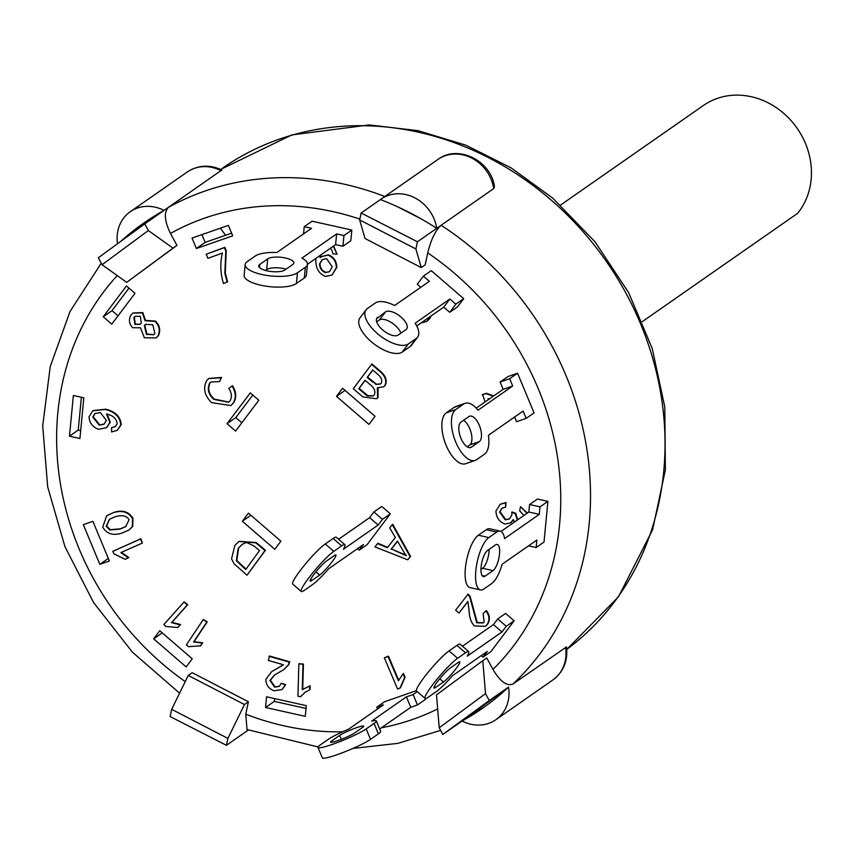 <?xml version="1.0" encoding="UTF-8"?>
<svg xmlns="http://www.w3.org/2000/svg" width="854" height="854" viewBox="0 0 854 854"><rect width="100%" height="100%" fill="white"/><g stroke="black" fill="none" stroke-linecap="round" stroke-linejoin="round"><path stroke-width="1.28" d="M259.819 264.377A13.653 4.441 5.5 0 0 258.773 265.882A13.653 4.441 5.5 0 0 269.48 271.294A13.653 4.441 5.5 0 0 284.905 269.981L292.794 264.484A13.653 4.441 5.5 0 0 293.851 262.979A13.653 4.441 5.5 0 0 283.144 257.566A13.653 4.441 5.5 0 0 267.708 258.879L259.819 264.377L259.52 267.548M265.477 270.44L266.683 269.597A13.653 4.441 -174.5 0 1 286.122 269.127M245.173 264.58L244.148 275.287A27.317 8.892 5.5 0 0 265.562 286.122A27.317 8.892 5.5 0 0 296.423 283.485L304.312 277.988A27.317 8.892 5.5 0 0 306.415 274.999L307.44 264.281L335.601 244.628L336.625 233.921L301.91 258.132A27.317 8.892 -174.5 0 1 307.44 264.281A27.317 8.892 -174.5 0 1 305.337 267.281L297.448 272.778A27.317 8.892 -174.5 0 1 266.587 275.404A27.317 8.892 -174.5 0 1 245.173 264.58A27.317 8.892 -174.5 0 1 247.276 261.58L255.165 256.083A27.317 8.892 -174.5 0 1 276.824 252.528L311.539 228.328L304.216 226.694L303.533 233.911M336.625 233.921L343.938 235.555L342.913 246.262L335.601 244.628M304.216 226.694L312.105 221.197L351.827 230.057L350.802 240.764L342.913 246.262M312.105 221.197L351.827 230.057L343.938 235.555M462.441 646.2L493.441 624.584L497.722 618.904L505.611 613.407L514.151 620.783L490.911 651.602L483.022 657.1L481.304 655.616M505.611 613.407L514.151 620.783L506.262 626.281L501.981 631.96L467.266 656.16A27.317 3.555 -49.2 0 0 468.665 651.581A27.317 3.555 -49.2 0 0 465.494 652.787L456.954 645.41L449.065 650.908A27.317 3.555 130.8 0 0 427.598 672.952A27.317 3.555 130.8 0 0 416.538 691.046L425.078 698.423A27.317 3.555 -49.2 0 1 436.138 680.328A27.317 3.555 -49.2 0 1 457.605 658.285L465.494 652.787M483.022 657.1L487.303 651.421L452.588 675.631A27.317 3.555 -49.2 0 1 436.138 691.708L428.249 697.216A27.317 3.555 -49.2 0 1 425.078 698.423M443.482 681.983A13.653 1.783 130.8 0 0 454.211 670.956A13.653 1.783 130.8 0 0 459.74 661.914A13.653 1.783 130.8 0 0 458.15 662.512L450.261 668.02A13.653 1.783 130.8 0 0 439.532 679.037A13.653 1.783 130.8 0 0 434.003 688.078A13.653 1.783 130.8 0 0 435.593 687.481L443.482 681.983L439.757 678.759M497.722 618.904L506.262 626.281M468.665 651.581L460.125 644.204A27.317 3.555 130.8 0 0 456.954 645.41M493.441 624.584L501.981 631.96M487.581 550.414A13.653 4.622 102.6 0 0 481.389 564.622A13.653 4.622 102.6 0 0 483.375 576.599A13.653 4.622 102.6 0 0 485.125 576.119L493.014 570.621A13.653 4.622 102.6 0 0 499.206 556.413A13.653 4.622 102.6 0 0 497.22 544.436A13.653 4.622 102.6 0 0 495.469 544.916L487.581 550.414M500.188 531.113L489.737 528.775A27.317 9.245 102.6 0 0 486.246 529.726L478.357 535.223A27.317 9.245 102.6 0 0 465.974 563.64A27.317 9.245 102.6 0 0 469.956 587.595L480.407 589.922A27.317 9.245 -77.4 0 1 476.436 565.967A27.317 9.245 -77.4 0 1 488.819 537.561L496.708 532.063A27.317 9.245 -77.4 0 1 500.188 531.113A27.317 9.245 -77.4 0 1 504.586 538.564L539.301 514.354L528.85 512.026L501.02 531.423M528.85 512.026L529.565 504.522L537.454 499.024L547.905 501.362L544.009 542.066L536.12 547.563L536.835 540.059L502.12 564.27A27.317 9.245 -77.4 0 1 491.787 583.474L483.898 588.972A27.317 9.245 -77.4 0 1 480.407 589.922M489.193 549.293A13.653 4.622 -77.4 0 1 482.563 568.284L480.951 569.404M529.565 504.522L540.016 506.86L539.301 514.354M536.12 547.563L528.519 545.866M537.454 499.024L547.905 501.362L540.016 506.86M384.652 701.71L416.346 690.651L384.652 701.71L376.763 707.208L383.457 704.87L348.742 729.081A27.317 3.085 157.4 0 0 328.16 739.436L320.271 744.934A27.317 3.085 157.4 0 0 317.998 747.41L322.342 757.85A27.317 3.085 -22.6 0 0 342.753 752.609A27.317 3.085 -22.6 0 0 370.519 739.361L378.407 733.864A27.317 3.085 -22.6 0 0 380.671 731.387L376.336 720.947A27.317 3.085 157.4 0 1 374.063 723.423L366.174 728.921A27.317 3.085 157.4 0 1 338.419 742.169A27.317 3.085 157.4 0 1 317.998 747.41M425.335 699.479L424.801 698.177L425.335 699.479L417.446 704.977L410.753 707.315L379.667 728.985M377.511 709.023L376.763 707.208M417.243 691.655L413.112 694.537L417.446 704.977M413.112 694.537L406.419 696.864L371.693 721.075A27.317 3.085 157.4 0 1 376.336 720.947M362.587 727.427A13.653 1.537 -22.6 0 0 363.719 726.188A13.653 1.537 -22.6 0 0 353.513 728.804A13.653 1.537 -22.6 0 0 339.636 735.433L331.747 740.93A13.653 1.537 -22.6 0 0 330.615 742.169A13.653 1.537 -22.6 0 0 340.821 739.543A13.653 1.537 -22.6 0 0 354.698 732.924L362.587 727.427M406.419 696.864L410.753 707.315M461 422.068A13.653 6.224 70.8 0 0 460.626 437.461A13.653 6.224 70.8 0 0 470.703 447.496A13.653 6.224 70.8 0 0 471.408 447.133L479.297 441.635A13.653 6.224 70.8 0 0 479.67 426.231A13.653 6.224 70.8 0 0 469.593 416.208A13.653 6.224 70.8 0 0 468.889 416.571L461 422.068M465.099 403.312L455.534 406.643A27.317 12.447 70.8 0 0 454.114 407.379L446.226 412.877A27.317 12.447 70.8 0 0 445.478 443.664A27.317 12.447 70.8 0 0 465.633 463.722L475.198 460.391A27.317 12.447 -109.2 0 1 455.043 440.333A27.317 12.447 -109.2 0 1 455.79 409.536L463.679 404.038A27.317 12.447 -109.2 0 1 465.099 403.312A27.317 12.447 -109.2 0 1 477.994 410.219L512.71 386.008L503.145 389.349L476.201 408.137M503.145 389.349L500.113 382.037L508.002 376.539L517.567 373.198L534.049 412.888L526.16 418.385L523.128 411.073L488.413 435.284A27.317 12.447 -109.2 0 1 484.506 454.157L476.617 459.665A27.317 12.447 -109.2 0 1 475.198 460.391M463.594 420.264A13.653 6.224 -109.2 0 1 471.184 432.989A13.653 6.224 -109.2 0 1 469.732 444.966L467.138 446.781M500.113 382.037L509.678 378.706L512.71 386.008M526.16 418.385L516.595 421.716L514.631 416.998M508.002 376.539L517.567 373.198L509.678 378.706M338.622 539.258L369.622 517.641L373.903 511.962L381.791 506.465L390.331 513.841L367.092 544.66L359.203 550.157L357.484 548.674M381.791 506.465L390.331 513.841L382.443 519.339L378.162 525.018L343.447 549.218A27.317 3.555 -49.2 0 0 344.845 544.638A27.317 3.555 -49.2 0 0 341.675 545.845L333.135 538.468L325.246 543.966A27.317 3.555 130.8 0 0 303.778 566.01A27.317 3.555 130.8 0 0 292.719 584.104L301.259 591.48A27.317 3.555 -49.2 0 1 312.318 573.386A27.317 3.555 -49.2 0 1 333.786 551.342L341.675 545.845M359.203 550.157L363.484 544.478L328.769 568.689A27.317 3.555 -49.2 0 1 312.318 584.766L304.43 590.274A27.317 3.555 -49.2 0 1 301.259 591.48M319.663 575.041A13.653 1.783 130.8 0 0 330.391 564.014A13.653 1.783 130.8 0 0 335.921 554.972A13.653 1.783 130.8 0 0 334.33 555.57L326.441 561.078A13.653 1.783 130.8 0 0 315.713 572.095A13.653 1.783 130.8 0 0 310.183 581.136A13.653 1.783 130.8 0 0 311.774 580.539L319.663 575.041L315.937 571.817M373.903 511.962L382.443 519.339M344.845 544.638L336.316 537.262A27.317 3.555 130.8 0 0 333.135 538.468M369.622 517.641L378.162 525.018M377.628 317.378A13.653 6.159 37 0 0 376.977 318.008A13.653 6.159 37 0 0 383.382 330.53A13.653 6.159 37 0 0 398.124 335.078L406.013 329.58A13.653 6.159 37 0 0 406.675 328.95A13.653 6.159 37 0 0 400.259 316.418A13.653 6.159 37 0 0 385.517 311.87L376.55 318.809M376.678 321.894L379.411 319.983A13.653 6.159 -143 0 1 391.036 322.332A13.653 6.159 -143 0 1 400.857 333.167M416.731 325.95L443.728 307.13L449.844 299.017L415.129 323.228A27.317 12.319 -143 0 1 417.574 337.17A27.317 12.319 -143 0 1 416.261 338.43L408.372 343.927A27.317 12.319 -143 0 1 378.888 334.832A27.317 12.319 -143 0 1 366.067 309.788A27.317 12.319 -143 0 1 367.391 308.529L375.28 303.021A27.317 12.319 -143 0 1 394.633 305.518L429.348 281.318L423.37 276.152L417.254 284.265L420.766 287.296M366.067 309.788L359.961 317.891A27.317 12.319 37 0 0 372.771 342.945A27.317 12.319 37 0 0 402.255 352.04L410.144 346.532A27.317 12.319 37 0 0 411.468 345.272L417.574 337.17M449.844 299.017L455.822 304.184L449.706 312.297L443.728 307.13M423.37 276.152L431.259 270.654L463.711 298.686L457.595 306.789L449.706 312.297M431.259 270.654L463.711 298.686L455.822 304.184M221.026 170.683A37.555 33.157 55.1 0 0 187.261 171.985C198.011 165.035 209.54 164.363 221.859 169.967L164.053 210.415A295.89 261.249 -124.9 0 0 143.846 223.001A295.89 261.249 -124.9 0 0 120.852 241.308M493.697 188.606A37.555 33.157 55.1 0 0 438.006 159.41C457.797 144.23 491.007 160.477 494.445 186.588L493.697 188.606L436.725 228.328A295.89 261.249 -124.9 0 0 380.436 199.558A37.555 33.157 55.1 0 1 381.033 199.131A37.555 33.157 55.1 0 1 436.725 228.328L417.435 241.767L415.898 248.984L359.673 219.916L365.032 238.512L421.246 267.59L415.898 248.984M485.52 693.597L489.278 700.547L442.81 734.461L439.212 727.8L485.52 693.597L482.798 660.686L486.748 657.932L492.971 669.429C500.134 681.535 506.796 686.402 512.944 684.043L566.533 646.884C568.027 660.921 563.469 671.959 552.837 679.997L495.864 719.719A37.555 33.157 55.1 0 1 462.099 721.022A295.89 261.249 -124.9 0 0 482.296 708.425A295.89 261.249 -124.9 0 0 508.557 687.096A37.555 33.157 55.1 0 1 495.864 719.719M117.5 243.764A37.555 33.157 55.1 0 1 130.278 211.707A37.555 33.157 55.1 0 1 164.053 210.415L144.764 223.855L148.372 230.516L102.064 264.729L126.691 282.354L172.999 248.151L148.372 230.516M227.901 738.4L244.457 704.529L188.243 675.461L171.686 709.332L227.901 738.4L226.427 745.318L245.706 731.867A37.555 33.157 55.1 0 1 245.109 732.294A37.555 33.157 55.1 0 1 244.511 732.711M508.557 687.096L489.278 700.547M462.099 721.022L442.81 734.461M466.476 717.968A295.89 261.249 -124.9 0 0 484.485 706.888L466.231 718.129L508.141 687.491M220.417 228.167L225.552 235.277M384.812 196.495A295.89 261.249 -124.9 0 0 168.43 207.351C163.765 212.262 164.448 220.972 170.48 233.462L176.938 245.397L126.691 282.354M512.944 684.043A295.89 261.249 -124.9 0 0 441.102 225.275C435.401 230.484 430.95 239.686 427.737 252.901L425.185 264.836L421.246 267.59M188.243 675.461L192.193 672.706L248.407 701.774L245.76 714.168L247.03 729.562M397.697 206.839L421.268 218.934M365.192 380.35L359.171 388.442L367.85 395.658L373.433 395.797M81.376 397.27L78.237 430.074L80.682 430.619M252.805 395.06L235.821 417.595L241.842 422.794M274.582 698.561L274.315 701.38L306.031 708.446M128.986 288.118L112.002 310.653L118.023 315.852M201.918 234.626L205.141 242.397L231.615 233.163M359.673 219.916L361.157 213.009L417.435 241.767M380.436 199.558L361.157 213.009M441.102 225.275L436.725 228.328M102.064 264.729L98.306 257.78L144.764 223.855M176.938 245.397L172.999 248.151M168.43 207.351L164.053 210.415M248.407 701.774L244.457 704.529M226.427 745.318L170.138 716.549L171.686 709.332M482.798 660.686L436.501 694.9L439.212 727.8M196.377 248.514L192.043 238.063L228.392 225.392L232.726 235.832L196.377 248.514L205.141 242.397M463.711 298.686L457.595 306.789M517.567 373.198L534.049 412.888M103.238 316.759L126.467 285.941L135.007 293.317L111.767 324.136L103.238 316.759L112.002 310.653M99.811 564.334L83.329 524.655L92.894 521.324L109.376 561.003L99.811 564.334L108.309 558.42M242.333 521.26L248.439 513.147L280.891 541.18L274.774 549.293L242.333 521.26L250.905 515.282M390.331 513.841L367.092 544.66M351.827 230.057L350.802 240.764M265.551 707.486L266.576 696.779L306.298 705.639L305.273 716.346L265.551 707.486L274.315 701.38M153.677 638.856L159.783 630.754L192.235 658.776L186.119 666.889L153.677 638.856L162.249 632.878M336.487 396.363L342.603 388.25L375.055 416.282L368.939 424.395L336.487 396.363L345.069 390.385M514.151 620.783L490.911 651.602M227.047 423.701L250.286 392.883L258.826 400.259L235.587 431.078L227.047 423.701L235.821 417.595M69.473 436.18L73.369 395.477L83.82 397.815L79.924 438.518L69.473 436.18L78.237 430.074M547.905 501.362L544.009 542.066M372.824 370.06L367.604 377.094L376.443 384.183L380.468 383.937M145.724 324.242L144.785 325.31L146.888 334.053L153.891 334.608M135.242 316.226L134.345 317.24L135.295 324.082L140.355 324.232M95.157 413.4L93.214 416.688L99.672 424.865L104.22 424.054M397.558 541.255L391.484 549.015L406.44 555.346M322.364 259.509L319.994 263.566C320.111 267.889 322.097 270.825 325.94 272.351L329.644 271.625M109.664 519.136L106.579 525.904L110.145 529.661L120.286 528.85L125.986 526.427M242.504 544.147L238.672 547.937L236.793 560.512L246.027 569.095M371.447 364.252L380.959 372.365C385.613 376.966 386.873 381.428 384.738 385.741L383.67 386.766L377.329 387.812L377.607 397.815L376.454 398.765L362.875 396.918L353.268 388.719L371.885 363.943L381.396 372.056C386.051 376.667 387.31 381.119 385.175 385.432L383.873 386.606M378.076 387.983L378.044 397.505L376.678 398.604M132.989 312.991L142.799 312.553L145.479 320.399L155.46 321.104C159.805 325.47 160.787 330.306 158.417 335.611L156.239 337.81M107.038 413.774L110.294 422.218L106.697 427.555M93.043 410.603L105.779 409.183C115.397 411.575 120.542 416.731 121.204 424.641L117.414 430.224M111.607 427.673L115.343 426.626L117.169 423.862C116.678 418.908 113.411 415.706 107.369 414.243L106.601 414.073L109.856 422.527L106.483 427.705L98.552 429.295C92.52 427.053 89.36 422.869 89.072 416.752L92.83 410.753L105.341 409.482C114.959 411.874 120.104 417.03 120.766 424.95L117.201 430.384L111.586 431.953L111.607 427.673L115.557 426.466M485.104 401.935L482.606 394.569L486.342 393.267L493.719 395.925M232.01 385.976C235.885 392.05 236.291 397.761 233.206 403.12L230.804 405.565L211.493 402.608C204.416 395.359 202.846 387.972 206.775 380.446L208.696 378.589L221.154 377.756L219.531 381.599L210.853 381.984L209.636 383.147C206.999 389.05 208.408 394.463 213.874 399.416L228.626 402.234L230.004 400.846C232.192 396.961 231.776 392.819 228.765 388.421L232.448 385.677C236.323 391.74 236.729 397.452 233.644 402.81L231.028 405.404M208.92 378.439L221.592 377.447L219.531 381.599M211.077 381.834L210.073 382.848C207.437 388.741 208.846 394.164 214.311 399.117L228.84 402.074M467.672 594.395L469.711 596.69L476.756 622.779L483.215 622.95L484.133 622.054L483.118 613.706L485.894 610.877C489.513 615.51 489.897 620.121 487.047 624.701L485.382 626.324L474.376 625.961C471.12 622.555 469.326 617.303 469.006 610.194L467.885 601.376L458.95 613.087L455.62 610.183L468.109 594.085L470.148 596.38L477.194 622.47L483.428 622.79M485.894 610.877L486.332 610.567C489.95 615.211 490.335 619.823 487.485 624.391L485.595 626.174M467.992 601.515L458.95 613.087M206.177 254.246L224.815 247.34L226.225 250.638L225.285 272.949L227.612 281.852L223.46 283.507C220.343 273.419 219.99 263.278 222.392 253.072L207.917 258.324L206.177 254.246L224.378 247.649L225.787 250.937L224.848 273.259L227.175 282.162M298.879 663.739L303.416 664.06L302.7 689.413L310.141 685.73L310.034 689.573L305.07 692.284L300.597 696.683L297.95 696.277L298.879 663.739L302.978 664.369L302.263 689.722L309.703 686.029L309.596 689.883M305.294 692.124L300.597 696.683M184.101 601.889L187.699 604.696L171.953 622.32L180.546 624.52L177.717 627.498L165.943 626.505L163.904 624.509L184.101 601.889L187.261 604.995L171.515 622.619L180.109 624.829L177.717 627.498M121.279 552.303L128.858 557.566L125.154 559.317L114.041 553.904L112.771 551.342L140.43 539.055L142.394 543.037L120.841 552.602L128.42 557.865M112.771 551.342L140.867 538.746L142.394 543.037M203.327 619.438L207.234 621.851L194.029 641.706L202.686 642.763L200.69 645.784L188.617 646.67L186.385 644.919L203.327 619.438L206.796 622.15L193.591 642.005L202.249 643.073L200.252 646.083M403.056 673.817L403.494 673.507L405.063 677.201L400.419 687.865L397.58 689.039L384.321 657.793L388.047 656.459L398.38 680.798L403.056 673.817L404.625 677.5L399.982 688.175M384.321 657.793L388.485 656.15L398.679 680.158M502.131 508.119L500.006 511.706L505.717 519.584L509.592 518.805M514.514 522.018L513.254 519.563L510.724 522.787L504.831 524.068C499.163 521.741 496.206 517.396 495.95 511.044L500.134 504.34L505.579 502.825L505.621 507.116L501.917 508.258L499.569 512.016L505.28 519.883L509.379 518.965L511.781 515.09L512.058 511.973L515.656 513.222L517.759 519.755M523.929 515.453L519.659 510.756L520.524 506.668L527.388 513.04M513.403 519.979L510.938 522.627M500.359 504.191L506.016 502.526L505.621 507.116M268.978 656.31L289.271 662.106L288.428 664.818L283.677 669.717L274.55 674.98L269.917 680.499L274.646 687.16L279.279 686.36L281.254 683.296L285.247 684.919L282.055 689.509L273.995 690.811C268.594 688.591 265.882 684.78 265.85 679.378L271.615 671.671L283.379 664.732L268.327 660.43L269.416 656L289.709 661.797L288.865 664.508L283.891 669.557M274.774 674.831L270.355 680.2L275.084 686.862L279.493 686.2M281.254 683.296L285.684 684.609L282.268 689.359M271.839 671.511L282.834 665.181M431.099 315.927L429.904 318.425L427.107 321.168M377.5 543.571L387.31 547.734L395.338 537.476L389.734 527.932L392.317 524.623L410.144 556.723L407.732 559.808L374.917 546.88L377.938 543.261L387.599 547.361M392.317 524.623L392.765 524.313L410.582 556.413L407.732 559.808M320.923 254.866L320.538 257.289M321.542 256.51L328.491 254.834C333.807 257.001 336.583 261.153 336.807 267.27L332.217 274.86M333.636 246.005L337.084 254.236L332.943 253.819L331.822 250.094L330.178 248.407M106.899 515.613L114.329 512.24C122.837 509.731 129.05 511.792 132.946 518.41L132.733 526.438L129.039 529.928M239.205 541.319L256.253 542.536L265.423 550.243L247.019 575.212L233.996 563.693L231.562 558.794L234.893 545.354L238.992 541.479L255.816 542.845L264.986 550.552L247.019 575.212M254.065 545.984L259.52 550.574L245.728 569.511L236.355 560.811L238.234 548.247L242.28 544.297L246.539 542.471L254.065 545.984M113.892 512.549C122.4 510.041 128.602 512.101 132.509 518.72L132.295 526.747L128.826 530.088L121.353 533.302C112.824 535.8 106.611 533.739 102.726 527.131L106.675 515.773L114.329 512.24M129.103 519.68L125.773 526.576L119.848 529.149L109.707 529.971L106.142 526.213L109.451 519.285L115.375 516.702C121.973 514.738 126.541 515.731 129.103 519.68M333.199 246.304L337.084 254.236M320.485 255.175L320.09 257.78L321.317 256.659L328.053 255.143C333.37 257.31 336.145 261.452 336.369 267.569L332.003 275.02L325.481 276.45C318.617 273.696 315.414 267.74 315.852 258.581L315.863 258.399M325.502 272.661C321.659 271.124 319.674 268.199 319.556 263.875L322.139 259.659L326.58 258.623L332.27 266.822L329.43 271.785L325.94 272.351M391.047 549.314L397.473 541.105L406.002 555.655L391.484 549.015M430.662 316.236L426.883 321.317L420.862 323.068M282.621 665.319L283.379 664.732M520.524 506.668L526.95 513.35M511.621 512.283L515.218 513.532L517.321 520.065M482.168 394.879L485.905 393.566L493.281 396.235M488.424 399.619L487.997 398.583L489.246 399.042M92.776 416.998L94.933 413.549L100.334 412.567L106.376 420.381L104.007 424.214L99.235 425.164L92.776 416.998L93.214 416.688M130.779 315.222L132.765 313.14L142.362 312.863L145.041 320.709L155.022 321.403C159.367 325.769 160.349 330.605 157.979 335.921L156.015 337.971L144.347 337.757L140.494 327.776L132.658 327.722C129.157 323.976 128.527 319.812 130.779 315.222M154.884 333.519L153.677 334.768L146.45 334.352L144.347 325.62L145.5 324.392L152.813 324.733L154.884 333.519M141.305 323.132L140.152 324.381L134.857 324.392L133.907 317.539L135.017 316.375L140.312 316.3L141.305 323.132M365.042 394.142L358.733 388.751L365.064 380.243L370.882 385.218C374.639 388.538 375.749 391.805 374.201 395.007L373.219 395.957L367.412 395.968L365.042 394.142L365.491 393.833M372.611 382.058L367.167 377.404L372.696 369.953L377.735 374.255C381.492 377.553 382.613 380.564 381.076 383.286L380.254 384.097L376.006 384.481L373.049 381.749M642.389 321.563L797.561 213.372A72.259 63.804 55.1 0 0 791.647 121.257A72.259 63.804 55.1 0 0 703.429 105.458L560.566 205.056M267.708 258.879L266.683 269.597M297.448 272.778L296.423 283.485M305.337 267.281L304.312 277.988M434.366 686.424L435.593 687.481M457.605 658.285L449.065 650.908M482.008 575.425L485.125 576.119M488.819 537.561L478.357 535.223M496.708 532.063L486.246 529.726M482.563 568.284L493.014 570.621M378.407 733.864L374.063 723.423M331.747 740.93L332.291 742.233M339.636 735.433L341.269 739.372M370.519 739.361L366.174 728.921M469.924 447.656L471.408 447.133M455.79 409.536L446.226 412.877M463.679 404.038L454.114 407.379M469.732 444.966L479.297 441.635M310.546 579.482L311.774 580.539M333.786 551.342L325.246 543.966M385.517 311.87L379.411 319.983M408.372 343.927L402.255 352.04M416.261 338.43L410.144 346.532M185.243 681.609A273.12 241.159 55.1 0 1 117.222 275.575M222.734 168.003A295.89 261.249 55.1 0 1 604.002 258.1A295.89 261.249 55.1 0 1 566.8 649.392L618.52 596.743L652.595 529.811L665.373 469.828L664.807 407.08L652.242 348.517L628.64 292.644L594.992 241.789L552.719 198.107L511.076 167.843L465.686 145.116L417.937 130.651L369.302 124.94L291.908 134.9L220.695 169.423M565.54 647.375A37.555 33.157 55.1 0 1 552.837 679.997M170.48 233.462A273.12 241.159 55.1 0 1 359.854 219.115M427.737 252.901A273.12 241.159 55.1 0 1 492.971 669.429M437.654 708.948A273.12 241.159 55.1 0 1 381.354 727.811M342.486 731.825A273.12 241.159 55.1 0 1 245.76 714.168M179.586 693.17L132.391 652.146L93.588 602.55L64.925 546.624L47.685 486.855L42.7 425.922L50.237 366.558L70.028 311.475L101.242 263.213M187.261 171.985L130.278 211.707M438.006 159.41L381.033 199.131M248.333 730.053L245.109 732.294M125.773 237.722L146.034 221.496M246.881 729.497L318.062 746.951M352.894 748.446L397.847 743.364L440.611 730.405"/></g></svg>
